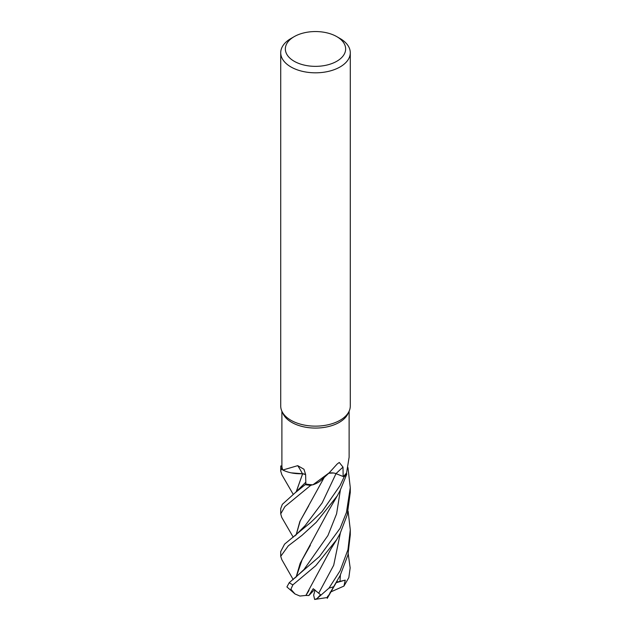 <?xml version="1.0" encoding="UTF-8"?>
<svg xmlns="http://www.w3.org/2000/svg" width="631" height="631" viewBox="0 0 631 631"><rect width="100%" height="100%" fill="white"/><g stroke="black" fill="none" stroke-linecap="round" stroke-linejoin="round"><path stroke-width="0.95" d="M332.852 472.966L330.691 472.966M323.104 478.472L320.509 480.83L323.104 478.472M312.929 484.805L329.208 472.793L322.023 479.521A26.589 15.349 180 0 1 320.832 480.57A26.589 15.349 180 0 1 312.929 484.805A33.617 19.411 180 0 1 312.574 484.789L310.815 485.318A34.721 20.05 180 0 1 305.641 484.671L305.948 484.064A33.617 19.411 180 0 1 305.854 484.048L305.625 474.52L303.953 469.235L297.714 465.662L282.822 470.024A33.617 19.411 180 0 1 282.743 469.827L281.331 469.022A34.721 20.05 180 0 1 280.795 465.978L280.724 471.097L281.26 468.975A34.776 20.082 180 0 1 280.732 465.978M305.625 474.583L303.046 473.865M302.777 473.826L292.248 473.053A26.589 15.349 180 0 1 282.822 470.024M296.136 491.983L302.651 473.755L291.199 472.848L302.541 473.81M336.812 36.645L340.093 38.538A34.776 20.082 180 0 1 350.284 52.736L350.284 406.056A34.776 20.082 180 0 1 349.109 411.223L347.989 413.652A33.617 19.411 180 0 1 339.273 422.384A33.617 19.411 180 0 1 306.776 427.4A33.617 19.411 180 0 1 283.011 413.652L281.891 411.223A34.776 20.082 180 0 1 280.724 406.056L280.724 52.736A34.776 20.082 180 0 1 290.907 38.538L294.188 36.645A30.146 17.4 180 0 1 336.812 36.645A30.146 17.4 180 0 1 336.812 61.254A30.146 17.4 180 0 1 294.188 61.262A30.146 17.4 180 0 1 294.188 36.645L290.907 38.538M349.109 411.223A34.776 20.082 180 0 1 340.093 420.254A34.776 20.082 180 0 1 306.477 425.452A34.776 20.082 180 0 1 281.891 411.223L281.891 465.899A33.617 19.411 180 0 0 281.891 465.962L280.795 465.978A34.721 20.042 180 0 0 281.331 469.022L282.743 469.827A33.617 19.411 180 0 1 281.891 465.962M310.72 485.342L312.574 484.789A33.617 19.411 180 0 1 305.948 484.064L295.079 492.85L282.325 504.358L280.724 508.594L280.724 513.871L284.96 506.535L310.72 485.342A34.776 20.082 180 0 1 305.625 484.711M329.208 472.793L337.135 464.045L339.273 462.452L343.012 467.121L343.146 476.5L335.984 473.636A7.509 4.338 0 0 0 333.491 472.99L328.696 473.25M350.284 52.736A34.776 20.082 180 0 1 340.093 66.941A34.776 20.082 180 0 1 302.194 71.287A34.776 20.082 180 0 1 280.724 52.736M305.625 474.536L302.612 473.771M292.248 473.053A26.589 15.349 180 0 0 302.423 473.707A7.509 4.338 180 0 1 305.625 474.496M302.423 473.707A588.589 204.823 126.7 0 0 297.714 465.662M293.241 579.66L281.828 559.65L280.716 556.345L288.288 545.854L302.052 535.293L316.265 522.279L337.285 495.808L340.093 490.579L346.79 474.22L346.451 473.037A33.617 19.411 180 0 0 346.585 472.848L349.124 457.152L349.124 411.199M328.743 473.211A7.509 4.338 180 0 1 333.491 472.99M323.04 478.543L320.832 480.57M346.451 473.037A33.617 19.411 180 0 1 343.209 476.452A33.617 19.411 180 0 1 343.146 476.5M343.209 476.452L344.163 476.823L340.093 485.523L322.086 511.575L310.523 522.61L284.557 544.159L280.724 551.565M337.924 474.409L335.992 473.66L337.924 474.409M346.774 474.165A34.721 20.05 180 0 1 344.116 476.807A34.721 20.042 180 0 0 346.774 474.165M293.226 494.365L281.883 474.796L280.724 471.097M293.249 537.233L281.726 517.373L280.724 513.871M348.123 511.244L350.284 529.827L347.949 549.688L340.101 570.763L329.011 588.084L316.975 598.63L320.548 594.733L313.221 588.715L308.882 595.506L305.909 595.459L309.016 590.49M327.789 596.074C326.101 599.742 328.049 596.618 333.649 586.704L340.093 575.622L347.933 555.028L350.284 534.851L350.284 529.827M347.965 467.603L350.276 487.629L346.451 512.427L340.093 528.313L319.483 556.495L289.195 582.713L286.916 586.933L294.985 593.96L290.883 589.228L292.894 584.834L315.792 565.636L336.709 539.6L340.093 533.534L347.224 514.888L350.276 492.354M281.26 468.975L282.743 469.827M296.255 491.888L302.588 473.802M305.948 595.419L299.954 596.05L294.985 593.96M305.869 595.483L331.062 548.694L336.709 539.6M308.701 505.849L300.222 520.835L296.176 534.907M296.113 534.954L299.835 521.585L324.231 477.399M305.641 484.671A34.721 20.042 180 0 0 310.823 485.318L312.582 484.789M296.239 576.955L302.075 559.878L310.349 545.31M293.115 579.432L292.642 578.611M296.136 577.042L300.159 563.341L328.451 510.976L337.309 495.769M348.217 553.781L350.158 567.876L348.84 577.61L343.95 586.073L345.252 580.134L336.449 582.192M327.599 597.478L314.624 599.45L313.662 595.12L315.074 590.04M308.882 595.506L314.53 589.646M343.95 586.073L330.1 592.225M345.252 580.134L336.149 582.697M346.79 474.22A34.776 20.082 180 0 1 344.163 476.823M316.975 598.622L314.624 599.45M335.984 473.636A586.98 339.581 83.3 0 1 343.012 467.121M335.992 473.66L322.212 502.836L305.175 525.584L294.866 535.971M333.649 586.712A34.776 20.082 180 0 1 329.011 588.084M292.894 584.834A34.776 20.082 180 0 1 289.195 582.713M295.079 492.85L305.814 482.179M318.789 593.077L333.704 565.234L340.354 533.014M294.559 578.296L303.953 569.58L327.931 535.53L336.591 513.831L340.377 490.003M339.999 581.419L340.385 575.07M280.724 551.462L280.724 556.345M327.244 598.354L337.167 580.962M350.276 487.629L350.276 492.74"/></g></svg>
